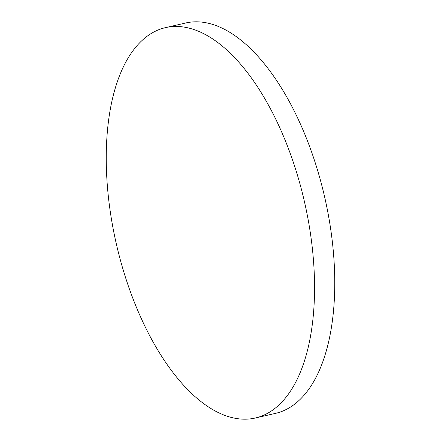 <?xml version="1.0" encoding="UTF-8"?>
<svg xmlns="http://www.w3.org/2000/svg" width="441" height="441" viewBox="0 0 441 441"><rect width="100%" height="100%" fill="white"/><g stroke="black" fill="none" stroke-linecap="round" stroke-linejoin="round"><path stroke-width="0.66" d="M132.234 296.721A200.291 96.37 77 0 1 141.638 40.87A200.291 96.37 77 0 1 165.502 27.629A200.291 96.37 77 0 1 288.557 148.926A200.291 96.37 77 0 1 279.147 404.777A200.291 96.37 77 0 1 255.289 418.018A200.291 96.37 77 0 1 132.234 296.721M165.502 27.629L185.711 22.982A200.291 96.37 77 0 1 308.766 144.279A200.291 96.37 77 0 1 299.362 400.13A200.291 96.37 77 0 1 275.498 413.371L255.289 418.018"/></g></svg>
